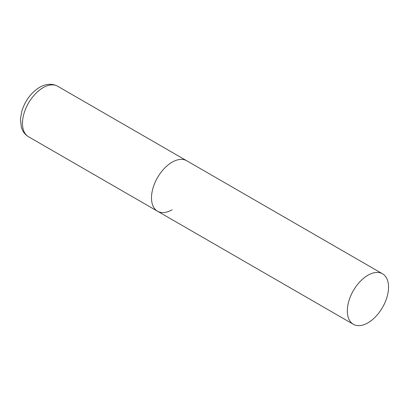 <?xml version="1.0" encoding="UTF-8"?>
<svg xmlns="http://www.w3.org/2000/svg" width="409" height="409" viewBox="0 0 409 409"><rect width="100%" height="100%" fill="white"/><g stroke="black" fill="none" stroke-linecap="round" stroke-linejoin="round"><path stroke-width="0.61" d="M172.112 209.781A29.151 16.83 -60 0 1 157.537 211.228A29.151 16.83 -60 0 1 153.068 187.869A29.151 16.83 -60 0 1 172.112 162.179A29.151 16.83 -60 0 1 186.688 160.737A29.151 16.83 120 0 0 164.224 168.544A29.151 16.83 120 0 0 151.499 197.879A29.151 16.83 120 0 0 157.537 211.228L28.502 136.729A29.151 16.83 -60 0 1 24.034 113.37A29.151 16.83 -60 0 1 43.078 87.679A29.151 16.83 -60 0 1 57.654 86.238C52.081 83.298 46.059 83.666 39.581 87.332C30.982 92.751 25.041 100.778 21.759 111.406L20.45 119.116L21.34 127.245L22.48 130.174C23.855 132.981 25.864 135.164 28.502 136.729M388.55 287.138A29.151 16.83 120 0 0 382.512 273.795A29.151 16.83 120 0 0 360.048 281.602A29.151 16.83 120 0 0 347.323 310.937A29.151 16.83 120 0 0 353.361 324.286A29.151 16.83 120 0 0 375.825 316.474A29.151 16.83 120 0 0 388.55 287.138M382.512 273.795L57.654 86.238M157.537 211.228L353.361 324.286"/></g></svg>
